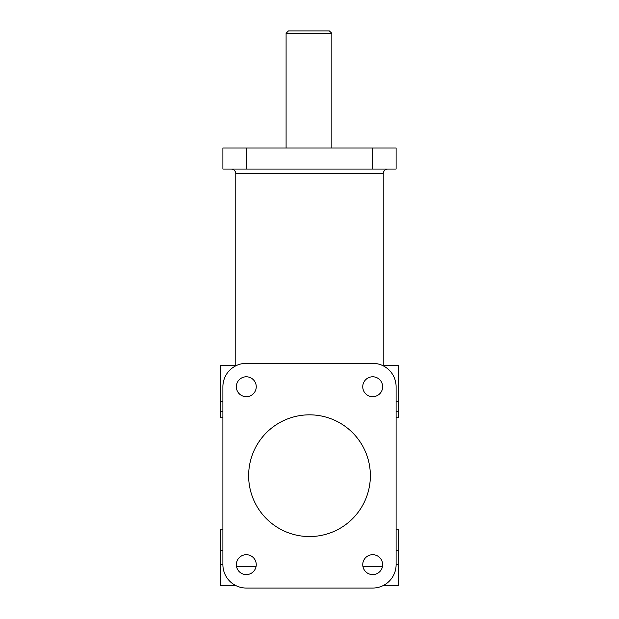<?xml version="1.0" encoding="UTF-8"?>
<svg xmlns="http://www.w3.org/2000/svg" width="619" height="619" viewBox="0 0 619 619"><rect width="100%" height="100%" fill="white"/><g stroke="black" fill="none" stroke-linecap="round" stroke-linejoin="round"><path stroke-width="0.93" d="M383.231 365.682L383.231 173.738A4.681 4.681 0 0 1 387.912 169.057M311.048 363.26L310.398 363.252M308.989 363.252L314.676 363.338M231.088 169.057A4.681 4.681 0 0 1 235.769 173.738L235.769 365.682M236.35 564.644A9.95 9.95 0 0 0 246.3 574.594A9.95 9.95 0 0 0 256.251 564.644A9.95 9.95 0 0 0 246.3 554.694A9.95 9.95 0 0 0 236.35 564.644M236.35 386.743A9.95 9.95 0 0 0 246.3 396.694A9.95 9.95 0 0 0 256.251 386.743A9.95 9.95 0 0 0 246.3 376.793A9.95 9.95 0 0 0 236.35 386.743M362.749 386.743A9.95 9.95 0 0 0 372.7 396.694A9.95 9.95 0 0 0 382.65 386.743A9.95 9.95 0 0 0 372.7 376.793A9.95 9.95 0 0 0 362.749 386.743M362.749 564.644A9.95 9.95 0 0 0 372.7 574.594A9.95 9.95 0 0 0 382.65 564.644A9.95 9.95 0 0 0 372.7 554.694A9.95 9.95 0 0 0 362.749 564.644M248.637 475.694A60.863 60.863 0 0 1 309.5 414.831A60.863 60.863 0 0 1 370.363 475.694A60.863 60.863 0 0 1 309.5 536.557A60.863 60.863 0 0 1 248.637 475.694M286.094 33.294L288.431 30.95L329.362 30.95L331.83 33.294L286.094 33.294L286.094 147.987M329.362 30.95L331.83 33.294L331.83 147.987M398.45 417.74L396.106 417.74L398.45 417.74L398.45 365.682L382.906 365.682M222.894 550.601L220.55 550.601L220.55 529.531L222.894 529.531L222.894 417.74L220.55 417.74L220.55 365.682L236.094 365.682M396.106 417.74L396.106 529.531L398.45 529.531L398.45 585.706L382.906 585.706M246.3 363.338A23.406 23.406 0 0 0 222.894 386.743L222.894 564.644A23.406 23.406 0 0 0 246.3 588.05L372.7 588.05A23.406 23.406 0 0 0 396.106 564.644L396.106 386.743A23.406 23.406 0 0 0 372.7 363.338L246.3 363.338M372.7 169.057L396.106 169.057L396.106 147.987L222.894 147.987L222.894 169.057L372.7 169.057L372.7 147.987M220.55 550.601L220.55 585.706L236.094 585.706M372.7 588.05L246.3 588.05M235.769 173.738L383.231 173.738M222.894 401.638L220.55 401.638M398.45 401.638L396.106 401.638M398.45 550.601L396.106 550.601M398.45 564.644L396.106 564.644M246.3 169.057L246.3 147.987M222.894 411.573L220.55 411.573M398.45 411.573L396.106 411.573M382.48 566.478L362.92 566.478M256.08 566.478L236.52 566.478M222.894 564.644L220.55 564.644M222.894 417.74L220.55 417.74"/></g></svg>
